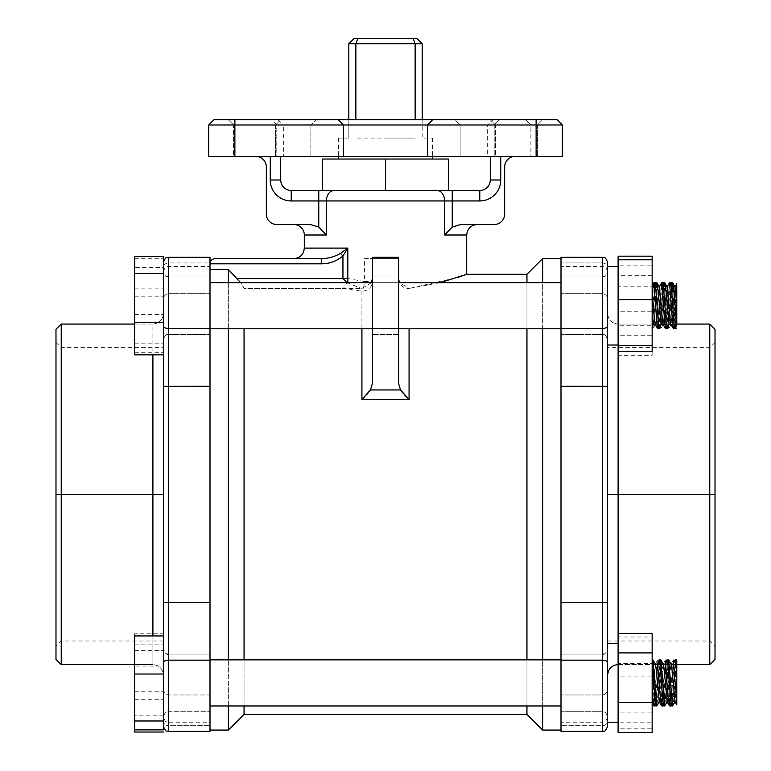 <?xml version="1.0" encoding="UTF-8"?>
<svg xmlns="http://www.w3.org/2000/svg" width="771" height="771" viewBox="0 0 771 771"><rect width="100%" height="100%" fill="white"/><g stroke="black" fill="none" stroke-linecap="round" stroke-linejoin="round"><path stroke-width="0.58" stroke-dasharray="3.85 2.89" d="M618.101 682.913L618.101 643.621L618.101 682.913M607.625 682.913L607.625 643.621L607.625 682.913M618.101 305.721L618.101 345.013L618.101 305.721M607.625 305.721L607.625 345.013L607.625 305.721M495.512 124.989L490.279 119.746L542.659 119.746L490.279 119.746L542.659 119.746L490.279 119.746L495.512 124.989L495.512 156.417L537.426 156.417L495.512 156.417L537.426 156.417L495.512 156.417L495.512 124.989L537.426 124.989L542.659 119.746L537.426 124.989L495.512 124.989M233.574 124.989L228.341 119.746L280.721 119.746L228.341 119.746L280.721 119.746L228.341 119.746L233.574 124.989L233.574 156.417L275.488 156.417L233.574 156.417L275.488 156.417L233.574 156.417L233.574 124.989L275.488 124.989L280.721 119.746L275.488 124.989L233.574 124.989M460.152 124.989L454.909 119.746L499.444 119.746L309.21 119.746L499.444 119.746L454.909 119.746L460.152 124.989L460.152 156.417L494.201 156.417L460.152 156.417L494.201 156.417L460.152 156.417L460.152 124.989L494.201 124.989L499.444 119.746L494.201 124.989L460.152 124.989M492.891 119.746L461.79 119.746L492.891 119.746L487.657 124.989L487.657 156.417L283.342 156.417L283.342 124.989L487.657 124.989L283.342 124.989L278.109 119.746L309.21 119.746L278.109 119.746M276.799 124.989L271.556 119.746L316.091 119.746L271.556 119.746L309.21 119.746L271.556 119.746L276.799 124.989L276.799 156.417L310.848 156.417L276.799 156.417L310.848 156.417L276.799 156.417L276.799 124.989L310.848 124.989L316.091 119.746L310.848 124.989L276.799 124.989M163.375 305.721L163.375 352.704L163.375 305.721M163.375 635.94L163.375 729.886M134.568 664.573L152.899 664.573C159.221 665.238 162.71 668.736 163.375 675.049L163.375 602.324L210.001 602.353L210.001 494.317L210.001 731.371L210.001 725.694L210.001 731.371L168.618 731.371L168.618 654.097L168.618 711.729L168.618 660.159L210.001 660.159M607.625 726.128L607.625 262.506M436.974 190.476L334.026 190.476A10.476 7.623 -90 0 0 326.393 200.952L444.607 200.952L444.607 235.001L452.23 227.069L452.23 200.952L479.793 200.952A20.952 20.952 0 0 0 500.755 180L500.755 156.417L490.279 156.417L490.279 180A10.476 10.476 0 0 1 479.793 190.476L452.23 190.476L452.23 200.952L444.607 200.952A10.476 7.623 -90 0 0 436.974 190.476L452.23 190.476M293.818 224.525L310.26 224.525L293.818 224.525M494.201 124.989L494.201 156.417L494.201 124.989M537.426 124.989L537.426 156.417L537.426 124.989M310.848 124.989L310.848 156.417L310.848 124.989M275.488 124.989L275.488 156.417L275.488 124.989M398.597 278.196L398.597 383.505L398.597 258.574L385.5 258.574L398.597 258.574L398.597 278.196C399.137 284.904 402.635 288.335 409.073 288.47L399.494 282.678M440.048 282.678L409.073 288.47L457.454 277.531M61.227 664.573L61.227 324.061L55.984 329.294L55.984 659.34L61.227 664.573L152.899 664.573L152.899 635.94M709.773 324.061L709.773 664.573L715.016 659.34L715.016 329.294L709.773 324.061L618.101 324.061L618.101 351.643L618.101 259.798L618.101 355.267L618.101 256.184M602.382 257.263L602.382 293.674C605.707 294.185 607.461 296.17 607.625 299.62L607.625 267.566L607.625 299.62C607.461 296.17 605.707 294.185 602.382 293.674L602.382 386.281L607.625 386.31L607.625 313.585L607.625 675.049L607.625 602.324L560.999 602.353L560.999 378.002L560.999 731.371L560.999 725.694L560.999 731.371L602.382 731.371L602.382 660.159L560.999 660.159M560.999 305.721L560.999 334.537L560.999 305.721M560.999 682.913L560.999 711.729L560.999 682.913M403.108 393.335L404.457 394.868M372.403 305.721L372.403 334.537L372.403 305.721M398.597 305.721L398.597 334.537L398.597 305.721M134.568 267.643L134.568 352.704L134.568 258.748L134.568 267.643L163.375 267.643L163.375 262.506L163.375 326.017A5.243 2.458 180 0 0 168.618 328.475L210.001 328.475L210.001 305.721L210.001 334.537L210.001 257.263L210.001 602.353M542.659 328.774L542.659 282.678M542.659 258.574L542.659 730.06M560.999 257.263L560.999 602.353M526.95 328.774L526.95 282.678M526.95 274.293L526.95 714.341M244.05 328.774L244.05 714.341M210.001 269.436L210.001 289.27L210.001 269.436L228.341 269.436L237.054 278.591C240.986 282.62 243.318 285.887 244.05 288.393L342.941 288.393L361.927 291.197A10.476 9.676 0 0 0 372.403 281.521L372.403 258.574L385.5 258.574L364.616 258.574L364.616 281.521L347.808 278.591L347.808 248.098L340.474 253.37C334.556 256.83 328.176 258.564 321.343 258.574L215.244 258.574M371.506 282.678L361.927 288.47L244.05 288.393L240.668 282.678M228.341 269.436L228.341 730.06M244.05 705.966L244.05 659.86M228.341 705.966L228.341 659.86M210.001 699.364L210.001 730.06L210.001 699.364M385.5 138.086L415.135 138.086L385.5 138.086M388.873 190.476L448.365 190.476L448.365 159.038L338.353 159.038L385.5 159.038L385.5 190.476M413.217 38.55L415.135 43.793L422.171 43.793L416.928 38.55L354.072 38.55L348.829 43.793L415.135 43.793L415.135 119.746M422.171 119.746L422.171 138.086L432.647 138.086L422.171 138.086L422.171 43.793M653.741 282.774L652.15 300.844L652.15 318.211L654.839 282.678M676.774 283.709L676.774 299.688L674.606 328.648M676.774 285.733L673.497 328.774M666.732 328.677L670.548 282.678M669.459 282.774L665.643 328.774M658.877 328.677L662.694 282.678M661.605 282.774L657.779 328.774M664.66 282.678L660.728 328.774L657.576 286.928M656.796 282.678L652.979 328.677L652.15 325.102L655.707 282.774L653.22 287.043L652.382 292.431L652.15 328.253M673.295 286.928L675.618 323.993C676.022 328.398 676.408 329.718 676.774 327.974L676.774 317.189L675.463 328.774L676.446 328.774L676.774 327.974L676.774 287.101L673.006 324.524L669.074 286.928L665.151 324.524L662.202 292.431L661.084 287.043L663.561 282.774L659.745 328.774L656.429 285.318M672.514 282.678L668.582 328.774L665.498 287.689M675.463 328.774L672.139 285.318M668.939 287.043L671.425 282.774L667.609 328.774L664.284 285.318M676.774 701.706L676.446 682.913L674.48 659.86L670.683 705.831L673.141 701.591L672.023 696.203L669.074 664.11L665.151 701.706L661.219 664.11L657.287 701.706L653.365 664.11L652.15 672.322L652.15 703.123M676.649 701.706L673.497 659.86L669.565 705.966M669.941 703.316L666.626 659.86L662.8 705.86L665.286 701.591M668.727 700.945L665.643 659.86L661.711 705.966M662.087 703.316L658.762 659.86L654.945 705.87L657.432 701.591M660.93 701.706L657.779 659.86L653.856 705.966M654.232 703.316L652.15 670.433L652.15 687.79L653.008 700.945M676.774 688.946L676.774 660.66C676.408 658.916 676.022 660.236 675.618 664.641L672.63 705.86M675.348 659.957L671.531 705.966M668.582 659.86L664.766 705.86M667.493 659.957L663.677 705.966M660.728 659.86L656.911 705.86M659.639 659.957L655.822 705.966M652.873 659.86L652.15 663.532L652.15 659.86L652.15 687.79M163.375 494.317L163.375 313.585L163.375 494.317L163.375 347.634L163.375 494.317L152.899 494.317L152.899 664.573C159.221 665.238 162.71 668.736 163.375 675.049L163.375 494.317M210.001 328.475L210.001 262.94L168.618 262.94L168.618 257.263L168.618 293.674L168.618 262.94A5.243 4.626 180 0 0 163.375 267.566L163.375 326.017M163.375 256.618L163.375 267.566A5.243 4.626 -0 0 1 168.618 262.94L210.001 262.94L210.001 257.263M163.375 267.643L163.375 386.31L210.001 386.281M676.774 302.213L676.774 324.919M355.865 119.746L355.865 43.793L357.783 38.55M348.829 43.793L348.829 138.086L338.353 138.086L348.829 138.086L348.829 119.746M385.5 159.038L322.635 159.038L322.635 190.476L334.026 190.476M291.207 190.476L291.207 200.952L318.77 200.952L318.77 190.476L291.207 190.476A10.476 10.476 0 0 1 280.721 180L280.721 156.417L255.837 156.417A10.476 10.476 0 0 1 266.323 166.902L266.323 214.049A10.476 10.476 0 0 0 276.799 224.525L310.26 224.525L318.77 227.069L326.393 235.001L326.393 200.952L318.77 200.952L318.77 227.069M398.597 328.475L372.403 328.475L372.403 383.505L370.465 389.953L400.535 389.953L398.597 383.505L398.597 257.263L398.597 258.574L364.616 258.574M372.403 328.475L372.403 257.263L372.403 383.505L372.403 281.521L364.616 281.521A10.476 2.679 -83.7 0 1 361.927 291.197L361.927 399.388L409.073 399.388L409.073 328.774M560.999 289.27L560.999 262.94L560.999 289.27M210.001 694.96L210.001 722.205L210.001 694.96L168.618 694.96L210.001 694.96M228.341 328.774L228.341 282.678M526.95 705.966L526.95 659.86M542.659 705.966L542.659 659.86M560.999 699.364L560.999 725.694L560.999 699.364M168.618 293.674L210.001 293.674L168.618 293.674C165.293 294.185 163.539 296.17 163.375 299.62C163.539 296.17 165.293 294.185 168.618 293.674M398.597 258.574L372.403 258.574L372.403 257.263L398.597 257.263L398.597 258.574M407.714 398.154L409.073 399.388M363.102 398.318L364.23 397.248M364.885 396.602L366.543 394.868M602.382 694.96L560.999 694.96L602.382 694.96C605.707 694.449 607.461 692.464 607.625 689.014C607.461 692.464 605.707 694.449 602.382 694.96L602.382 725.694A5.243 4.626 180 0 0 607.625 721.068A5.243 4.626 0 0 1 602.382 725.694L560.999 725.694L602.382 725.694L602.382 694.96M607.625 662.626A5.243 2.458 180 0 0 602.382 660.159L602.382 386.281L560.999 386.281M602.382 293.674L560.999 293.674L602.382 293.674M709.773 664.573L618.101 664.573C611.779 665.238 608.29 668.736 607.625 675.049M676.774 664.573L618.101 664.573L618.101 324.061L676.774 324.061M715.016 494.317L715.016 342.391L715.016 494.317L709.773 494.317L709.773 347.634L709.773 494.317L607.625 494.317L607.625 347.634L607.625 494.317M134.568 324.061L152.899 324.061C159.221 323.396 162.71 319.898 163.375 313.585C162.71 319.898 159.221 323.396 152.899 324.061L152.899 494.317L61.227 494.317L61.227 347.634L61.227 494.317L55.984 494.317L55.984 342.391L55.984 494.317M61.227 324.061L152.899 324.061L152.899 354.833M607.625 313.585C608.29 319.898 611.779 323.396 618.101 324.061C611.779 323.396 608.29 319.898 607.625 313.585M347.027 282.678L361.3 288.393M210.001 263.817L321.343 263.817C329.496 263.788 336.696 261.186 342.941 256.011L347.808 248.098L304.304 248.098M280.721 156.417L255.837 156.417M452.23 227.069L460.74 224.525L494.201 224.525A10.476 10.476 0 0 0 504.677 214.049L504.677 166.902A10.476 10.476 0 0 1 515.163 156.417L500.755 156.417L515.163 156.417M234.885 156.417L208.69 156.417L208.69 124.989L562.31 124.989L562.31 156.417L234.885 156.417L234.885 119.746L213.933 119.746L208.69 124.989M530.872 156.417L562.31 156.417L530.872 156.417L530.872 124.989L562.31 124.989L562.31 156.417L562.31 124.989L530.872 124.989L530.872 156.417M283.342 156.417L487.657 156.417M490.279 156.417L500.755 156.417M562.31 124.989L557.067 119.746L562.31 124.989L557.067 119.746L234.885 119.746M338.353 119.746L343.587 124.989L343.587 156.417M432.647 119.746L427.413 124.989L427.413 156.417M340.474 253.37L342.941 256.011L342.941 288.393A10.476 4.79 -78.8 0 0 347.808 278.591L237.054 278.591M321.343 263.817L321.343 258.574M163.375 689.014C163.539 692.464 165.293 694.449 168.618 694.96L168.618 731.371L168.618 725.694L210.001 725.694L168.618 725.694L168.618 694.96C165.293 694.449 163.539 692.464 163.375 689.014M163.375 682.913L163.375 716.963L163.375 682.913M530.872 124.989L525.639 119.746L530.872 124.989M415.135 138.086L355.865 138.086L415.135 138.086M134.568 256.618L134.568 354.833M134.568 337.977L163.375 337.977M134.568 288.874L163.375 288.874M652.15 351.643L652.15 311.763L618.101 311.763M652.15 311.763L652.15 265.841L618.101 265.841M652.15 265.841L652.15 325.266L618.101 325.266M652.15 325.102L652.15 326.721M676.774 303.196L674.837 287.043L671.04 324.524L668.1 292.431L666.973 287.043L663.185 324.524L660.236 292.431L659.118 287.043L655.331 324.524L654.348 319.021L652.15 285.511M661.084 287.043L657.287 324.524L653.365 286.928L652.15 286.928L652.15 300.844M673.141 287.043L672.023 292.431L669.074 324.524M665.286 287.043L664.168 292.431L661.219 324.524M657.432 287.043L656.304 292.431L653.365 324.524M676.774 317.189L676.774 286.928L674.972 286.928L672.023 319.021L670.905 324.398M669.074 286.928L667.117 286.928L666.134 292.431L664.168 319.021L663.05 324.398M661.219 286.928L659.253 286.928L658.27 292.431L656.304 319.021L655.186 324.398M134.568 296.825L163.375 296.825M134.568 343.808L163.375 343.808M134.568 258.748L163.375 258.748M134.568 314.616L163.375 314.616M134.568 352.704L163.375 352.704M134.568 635.94L134.568 729.886L134.568 633.81L163.375 633.81M134.568 650.657L163.375 650.657M134.568 633.81L134.568 666.067L163.375 666.067M134.568 666.067L134.568 715.17L163.375 715.17M134.568 715.17L134.568 732.016M134.568 699.76L163.375 699.76M134.568 691.809L163.375 691.809M134.568 644.835L163.375 644.835M652.15 275.719L618.101 275.719M652.15 325.266L652.15 355.267L618.101 355.267M652.15 355.267L652.15 335.722L618.101 335.722M652.15 335.722L652.15 286.186L618.101 286.186M652.15 286.186L652.15 256.184M652.15 290.195L652.15 295.139M676.774 327.974L676.553 328.677M618.101 643.033L618.101 728.836L618.101 643.033L652.15 643.033L652.15 636.991L618.101 636.991M652.15 636.991L652.15 676.871L618.101 676.871M652.15 676.871L652.15 722.793L618.101 722.793M652.15 722.793L652.15 728.836L618.101 728.836M652.15 728.836L652.15 688.956L618.101 688.956M652.15 688.956L652.15 643.033M652.15 672.322L652.15 661.913L653.5 664.236M676.774 701.543L676.774 702.911M674.596 659.957L676.774 664.284L673.141 701.591M652.15 732.45L652.15 712.915L618.101 712.915L618.101 664.573M652.15 712.915L652.15 663.378L618.101 663.378M652.15 663.378L652.15 633.377M618.101 732.45L618.101 712.915M652.15 663.532L652.15 701.706M673.006 701.706L675.107 701.591L676.774 685.438L674.837 701.591L671.04 664.11L667.117 701.706L663.185 664.11L659.253 701.706L655.331 664.11L652.15 698.449L654.348 669.623L655.398 664.11M671.184 664.236L670.057 669.623L667.252 701.591L665.151 701.706M663.32 664.236L662.202 669.623L659.388 701.591L657.287 701.706M655.466 664.236L653.365 664.11M673.006 664.11L670.057 696.203L668.939 701.591M665.151 664.11L662.202 696.203L661.084 701.591M657.287 664.11L654.348 696.203L653.22 701.591M163.375 662.626A5.243 2.458 180 0 1 168.618 660.159L168.618 257.263M163.375 721.068A5.243 4.626 0 0 0 168.618 725.694A5.243 4.626 180 0 1 163.375 721.068M602.382 682.913L602.382 654.097L602.382 682.913M602.382 305.721L602.382 334.537L602.382 305.721M444.607 235.001L466.696 235.001M361.927 328.774L361.927 288.47M607.625 326.017A5.243 2.458 0 0 1 602.382 328.475L560.999 328.475M602.382 262.94L560.999 262.94L602.382 262.94A5.243 4.626 180 0 1 607.625 267.566A5.243 4.626 0 0 0 602.382 262.94M347.808 282.678L347.808 283.458M304.304 235.001L326.393 235.001M270.245 156.417L270.245 180L280.721 180M291.207 200.952A20.952 20.952 0 0 1 270.245 180M536.115 119.746L536.115 156.417M490.279 180L500.755 180M479.793 190.476L479.793 200.952M618.101 643.621L607.625 643.621M168.618 276.914C167.056 275.739 166.237 279.237 163.375 271.671C165.89 278.851 167.085 275.912 168.618 276.914L210.001 276.914L168.618 276.914M168.618 654.097C167.182 653.259 165.678 655.764 163.375 648.864C165.408 653.529 167.153 655.283 168.618 654.097L210.001 654.097L168.618 654.097M602.382 654.097C603.847 655.283 605.592 653.529 607.625 648.864C605.322 655.764 603.818 653.259 602.382 654.097L560.999 654.097L602.382 654.097M602.382 276.914C603.915 275.912 605.11 278.851 607.625 271.671C604.763 279.237 603.944 275.739 602.382 276.914L560.999 276.914L602.382 276.914M163.375 641L61.227 641L55.984 646.243M607.625 641L709.773 641L715.016 646.243M602.382 334.537L560.999 334.537L602.382 334.537C604.194 336.108 604.204 331.549 607.625 339.78C606.314 335.703 604.56 333.949 602.382 334.537M602.382 711.729L560.999 711.729L602.382 711.729C603.953 712.732 605.148 709.821 607.625 716.963C605.11 709.783 603.915 712.732 602.382 711.729M398.597 334.537L372.403 334.537L398.597 334.537M168.618 334.537L210.001 334.537L168.618 334.537C166.44 333.949 164.686 335.703 163.375 339.78C166.796 331.549 166.806 336.108 168.618 334.537M163.375 716.963C165.852 709.821 167.047 712.732 168.618 711.729L210.001 711.729L168.618 711.729C167.085 712.732 165.89 709.783 163.375 716.963C165.823 724.085 167.028 721.193 168.618 722.205L210.001 722.205M432.647 138.086L432.647 156.417M210.001 282.678L560.999 282.678M398.597 282.678L372.403 282.678M560.999 659.86L210.001 659.86M668.582 328.774L667.609 328.774M660.728 328.774L659.745 328.774M674.48 659.86L673.497 659.86M666.626 659.86L665.643 659.86M658.762 659.86L657.779 659.86M652.873 328.774L652.15 328.774M210.001 705.966L560.999 705.966M560.999 328.774L210.001 328.774M398.597 328.774L372.403 328.774M338.353 138.086L338.353 156.417M163.375 271.671C165.919 264.472 167.114 267.431 168.618 266.438L210.001 266.438M398.597 276.914L372.403 276.914L398.597 276.914M607.625 716.963C605.081 724.162 603.886 721.203 602.382 722.205L560.999 722.205M607.625 271.671C605.081 264.472 603.886 267.431 602.382 266.438L560.999 266.438M715.016 342.391L709.773 347.634L607.625 347.634M55.984 342.391L61.227 347.634L163.375 347.634M670.972 324.524L673.006 324.524M663.118 324.524L665.151 324.524M655.263 324.524L657.287 324.524M618.101 345.013L607.625 345.013M618.101 722.205L607.625 722.205M671.184 324.398L668.698 328.677M663.32 324.398L660.843 328.677M655.466 324.398L652.979 328.677M672.871 324.398L675.348 328.677M665.016 324.398L667.493 328.677M657.152 324.398L659.639 328.677M669.218 664.236L666.732 659.957M661.354 664.236L658.877 659.957M669.074 664.11L671.107 664.11M661.219 664.11L663.253 664.11M670.905 664.236L673.391 659.957M663.05 664.236L665.527 659.957M655.186 664.236L657.673 659.957"/><path stroke-width="1.16" d="M607.625 326.017A5.243 2.458 180 0 1 602.382 328.475L602.382 257.263C603.944 258.439 604.763 254.941 607.625 262.506L607.625 726.128C604.763 733.693 603.944 730.195 602.382 731.371L602.382 660.159L560.999 660.159L560.999 257.263L602.382 257.263L560.999 257.263M607.625 662.626A5.243 2.458 0 0 0 602.382 660.159L602.382 602.353L607.625 602.324L607.625 386.31L560.999 386.281M457.454 277.531L466.696 274.293L466.696 235.001L444.607 235.001L444.607 200.952L326.393 200.952A10.476 7.623 -90 0 1 334.026 190.476L448.365 190.476L448.365 159.038L385.5 159.038L385.5 190.476M255.837 156.417A10.476 10.476 0 0 1 266.323 166.902L266.323 214.049A10.476 10.476 0 0 0 276.799 224.525L310.26 224.525L318.77 227.069L326.393 235.001L304.304 235.001A10.476 10.476 0 0 0 293.818 224.525M399.494 282.678L398.636 279.169M526.95 282.678L526.95 274.293L466.696 274.293L440.048 282.678M55.984 494.317L61.227 494.317L61.227 664.573L55.984 659.34L55.984 329.294L61.227 324.061L61.227 494.317L163.375 494.317L163.375 635.94L134.568 635.94L134.568 674.018L163.375 674.018L163.375 386.31L163.375 602.324L210.001 602.353M560.999 328.475L602.382 328.475L602.382 602.353L560.999 602.353M607.625 726.128C604.763 733.693 603.944 730.195 602.382 731.371L560.999 731.371L560.999 660.159M366.543 394.868L370.465 389.953L400.535 389.953L403.108 393.335M398.597 305.721L398.597 328.475L372.403 328.475L372.403 257.263L398.597 257.263L398.597 305.721M542.659 659.86L542.659 328.774M542.659 282.678L542.659 258.574L560.999 258.574M526.95 659.86L526.95 328.774M244.05 659.86L244.05 328.774M526.95 705.966L526.95 714.341L244.05 714.341L244.05 705.966M244.05 714.341L228.341 730.06L228.341 705.966M228.341 659.86L228.341 328.774M163.375 326.017A5.243 2.458 180 0 0 168.618 328.475L168.618 660.159L210.001 660.159L210.001 257.263L168.618 257.263L168.618 328.475L210.001 328.475M415.135 119.746L415.135 43.793L422.171 43.793L422.171 119.746M658.762 328.774L657.673 328.677L656.796 322.027L653.856 282.678L654.945 282.774L655.822 289.424L658.762 328.774L661.354 324.398M653.856 282.678L652.15 285.511M669.565 282.678L670.664 282.774L671.531 289.424L674.48 328.774L673.391 328.677L672.514 322.027L669.565 282.678L666.973 287.043M666.626 328.774L665.527 328.677L664.66 322.027L661.711 282.678L662.8 282.774L663.677 289.424L666.626 328.774L669.218 324.398M661.711 282.678L659.118 287.043M657.576 286.928L656.911 282.774L655.822 282.678L655.331 283.429M656.429 285.318L655.822 282.678M673.295 286.928L672.63 282.774L671.531 282.678L671.04 283.429M672.139 285.318L671.531 282.678M665.498 287.689L664.766 282.774L663.677 282.678L663.185 283.429M664.284 285.318L663.677 282.678M675.107 701.591L672.514 705.966L668.698 659.957L671.184 664.236L672.023 669.623L674.972 701.706L676.774 701.706L676.774 702.911L676.649 701.706M671.04 705.205L670.548 705.966L669.941 703.316M670.548 705.966L669.459 705.86L668.727 700.945M663.185 705.205L662.694 705.966L662.087 703.316M662.694 705.966L661.605 705.86L660.93 701.706M655.331 705.205L654.839 705.966L654.232 703.316M654.839 705.966L653.741 705.86L653.008 700.945M676.774 701.706L676.774 660.66L676.446 659.86L675.348 659.957L672.871 664.236M676.774 671.445L675.463 659.86M668.698 659.957L667.493 659.957L665.016 664.236M672.514 705.966L671.425 705.86L670.548 699.21L667.609 659.86M667.252 701.591L664.66 705.966L660.843 659.957L659.639 659.957L657.152 664.236M664.66 705.966L663.561 705.86L662.694 699.21L659.745 659.86M659.388 701.591L656.796 705.966L652.979 659.957L652.15 659.86M656.796 705.966L655.707 705.86L654.839 699.21L652.15 660.381M210.001 386.281L163.375 386.31L163.375 256.618L134.568 256.618L134.568 273.464L163.375 273.464M674.596 328.677L676.774 324.919L676.774 285.733M676.774 299.688L676.774 302.213M357.783 38.55L355.865 43.793L348.829 43.793L354.072 38.55L413.217 38.55L415.135 43.793L355.865 43.793L355.865 119.746M348.829 119.746L348.829 43.793M413.217 38.55L416.928 38.55L422.171 43.793M388.873 190.476L479.793 190.476A10.476 10.476 0 0 0 490.279 180L490.279 156.417M270.245 156.417L270.245 180A20.952 20.952 0 0 0 291.207 200.952L291.207 190.476L322.635 190.476L322.635 159.038L385.5 159.038M334.026 190.476L318.77 190.476L318.77 200.952L291.207 200.952M321.343 263.817L210.001 263.817C210.338 260.656 212.083 258.911 215.244 258.574L321.343 258.574C328.167 258.564 334.537 256.839 340.474 253.37L347.808 248.098L342.941 256.011C336.667 261.196 329.468 263.798 321.343 263.817L321.343 258.574M398.597 328.475L398.597 383.505L400.535 389.953L409.073 399.388L361.927 399.388L370.465 389.953L372.403 383.505L372.403 328.475M372.403 278.196L371.506 282.678M228.341 282.678L228.341 269.436L210.001 269.436M240.668 282.678L228.341 269.436M526.95 714.341L542.659 730.06L542.659 705.966M210.001 660.159L210.001 731.371L168.618 731.371C167.056 730.195 166.237 733.693 163.375 726.128C166.237 733.693 167.056 730.195 168.618 731.371L168.618 660.159A5.243 2.458 180 0 0 163.375 662.626M404.476 394.887L407.714 398.154M361.927 328.774L361.927 399.388L363.102 398.318M364.23 397.248L364.885 396.602M652.15 259.798L618.101 259.798L618.101 256.184L652.15 256.184L652.15 345.601L618.101 345.601L618.101 494.317L709.773 494.317L709.773 324.061L715.016 329.294L715.016 494.317L709.773 494.317L709.773 664.573L676.774 664.573M709.773 324.061L676.774 324.061M715.016 494.317L715.016 659.34L709.773 664.573M61.227 664.573L134.568 664.573M61.227 324.061L134.568 324.061M618.101 633.377L618.101 652.912L652.15 652.912L652.15 633.377L618.101 633.377L618.101 494.317L607.625 494.317M618.101 664.573C611.779 665.238 608.29 668.736 607.625 675.049M280.721 156.417L280.721 180A10.476 10.476 0 0 0 291.207 190.476A10.476 10.476 0 0 1 280.721 180L270.245 180M444.607 235.001L452.23 227.069L460.74 224.525L494.201 224.525A10.476 10.476 0 0 0 504.677 214.049L504.677 166.902A10.476 10.476 0 0 1 515.163 156.417M208.69 124.989L213.933 119.746L338.353 119.746L343.587 124.989L208.69 124.989L208.69 156.417L562.31 156.417L562.31 124.989L343.587 124.989L343.587 156.417M338.353 119.746L557.067 119.746L562.31 124.989M432.647 119.746L427.413 124.989L427.413 156.417M237.054 278.591L342.941 278.591L347.027 282.678M342.941 278.591L342.941 256.011L340.474 253.37M210.001 263.817C210.338 260.656 212.083 258.911 215.244 258.574M163.375 322.577L134.568 322.577L134.568 354.833L163.375 354.833M134.568 322.577L134.568 273.464M652.15 345.601L652.15 351.643L618.101 351.643M618.101 259.798L618.101 345.601M652.15 299.678L618.101 299.678M676.774 324.35L673.989 292.431L673.141 287.043L670.664 282.774M671.04 324.524L669.074 324.524L666.134 292.431L665.286 287.043L662.8 282.774M663.185 324.524L661.219 324.524L658.27 292.431L657.432 287.043L654.945 282.774M655.331 324.524L653.365 324.524L652.15 316.312M676.774 303.196L674.972 286.928L673.006 286.928M673.391 328.677L670.905 324.398L670.057 319.021L667.117 286.928L665.151 286.928M665.527 328.677L663.05 324.398L662.202 319.021L659.253 286.928L657.287 286.928M657.673 328.677L655.186 324.398L654.348 319.021L652.15 290.195M134.568 729.886L134.568 720.991L163.375 720.991L163.375 729.886L134.568 729.886L134.568 732.016L163.375 732.016M163.375 720.991L163.375 674.018M134.568 720.991L134.568 674.018M653.741 705.86L652.15 702.448L618.101 702.448L618.101 732.45L652.15 732.45L652.15 652.912M676.774 702.911L676.774 704.925L676.774 702.911M618.101 652.912L618.101 702.448M676.774 660.66L676.553 659.957M669.074 701.706L667.117 701.706L664.168 669.623L663.32 664.236L660.843 659.957M661.219 701.706L659.253 701.706L656.304 669.623L655.466 664.236L652.979 659.957M676.774 701.543L673.989 669.623L673.006 664.11L671.04 664.11M671.425 705.86L668.939 701.591L668.1 696.203L665.151 664.11L663.185 664.11M663.561 705.86L661.084 701.591L660.236 696.203L657.287 664.11L655.331 664.11M655.707 705.86L653.22 701.591L652.15 693.495M409.073 328.774L409.073 399.388M152.899 635.94L152.899 354.833M304.304 235.001L304.304 248.098L347.808 248.098L347.808 282.678M318.77 227.069L318.77 200.952L326.393 200.952L326.393 235.001M500.755 156.417L500.755 180L490.279 180A10.476 10.476 0 0 1 479.793 190.476L479.793 200.952A20.952 20.952 0 0 0 500.755 180M479.793 200.952L452.23 200.952L452.23 227.069M536.115 119.746L536.115 156.417M234.885 119.746L234.885 156.417M436.974 190.476A10.476 7.623 -90 0 1 444.607 200.952L452.23 200.952L452.23 190.476M618.101 643.621L607.625 643.621M618.101 266.438L607.625 266.438L618.101 266.438M526.95 274.293L542.659 258.574M228.341 730.06L210.001 730.06M432.647 156.417L432.647 159.038M560.999 282.678L398.597 282.678M372.403 282.678L210.001 282.678M560.999 659.86L210.001 659.86M560.999 705.966L210.001 705.966M560.999 328.774L398.597 328.774M372.403 328.774L210.001 328.774M338.353 156.417L338.353 159.038M560.999 730.06L542.659 730.06M168.618 257.263C167.056 258.439 166.237 254.941 163.375 262.506C166.237 254.941 167.056 258.439 168.618 257.263L210.001 257.263M466.696 235.001C467.322 228.64 470.811 225.142 477.182 224.525M304.304 248.098C303.678 254.459 300.189 257.957 293.818 258.574M602.382 257.263C603.944 258.439 604.763 254.941 607.625 262.506M618.101 345.013L607.625 345.013M653.5 324.398L652.15 326.721M674.837 287.043L676.774 283.709M618.101 722.205L607.625 722.205M675.107 287.043L672.63 282.774M667.252 287.043L664.766 282.774M659.388 287.043L656.911 282.774M674.837 701.591L676.774 704.925M666.973 701.591L669.459 705.86M659.118 701.591L661.605 705.86M653.365 701.706L652.15 701.706"/></g></svg>
